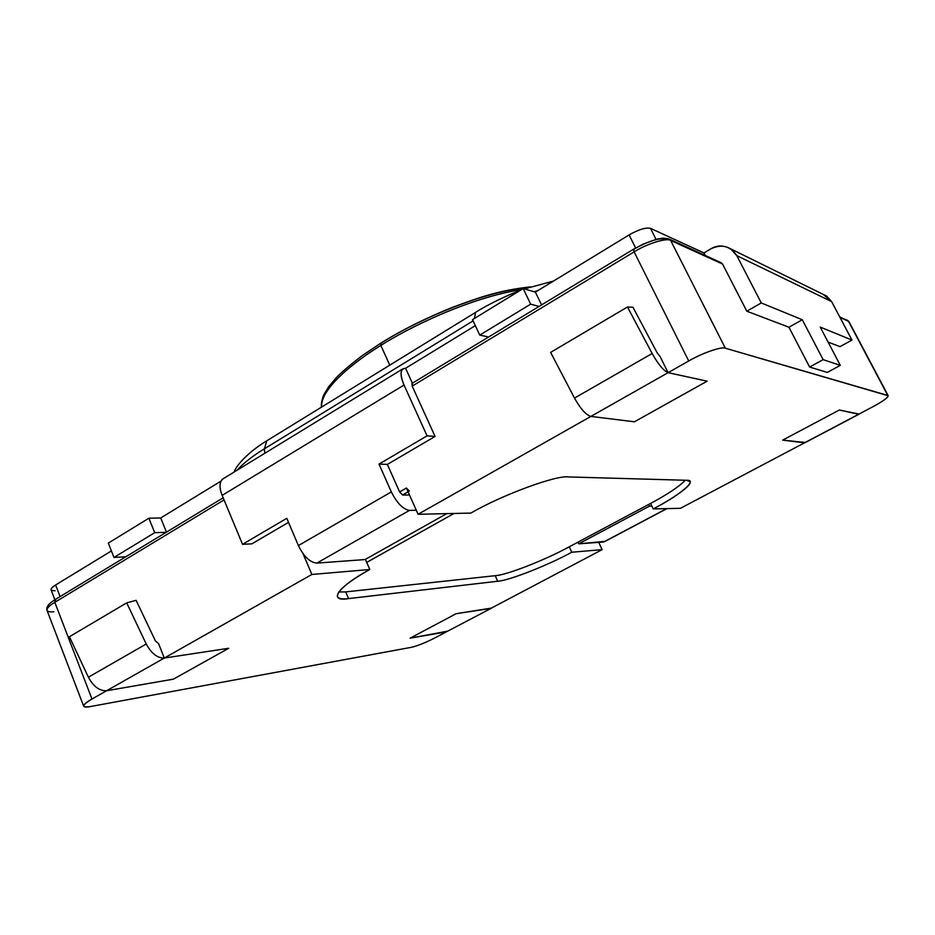 <?xml version="1.0" encoding="UTF-8"?>
<svg xmlns="http://www.w3.org/2000/svg" width="935" height="935" viewBox="0 0 935 935"><rect width="100%" height="100%" fill="white"/><g stroke="black" fill="none" stroke-linecap="round" stroke-linejoin="round"><path stroke-width="1.4" d="M529.21 287.267C476.418 292.176 408.338 325.357 381.118 343.157L380.849 345.436C407.52 328.314 467.816 298.171 521.625 289.511C467.816 298.171 407.52 328.314 380.849 345.436L389.766 365.153L380.849 345.436C354.704 361.436 320.284 388.598 321.57 407.111C320.284 388.598 354.704 361.436 380.849 345.436L380.779 343.18M418.109 514.285L470.889 513.081C501.99 494.919 556.804 474.816 568.527 476.943L686.582 480.286C698.69 479.503 679.651 495.351 653.238 508.921L680.458 508.301L804.509 442.828L782.665 440.128L839.338 410.009L858.692 414.228L873.033 406.655C884.124 400.601 889.045 396.872 887.794 395.47L725.338 348.194C722.007 346.207 701.823 353.231 688.733 360.98L668.104 372.668L707.164 381.176L634.409 421.802L590.873 416.414L418.109 514.285L590.873 416.414L634.409 421.802L707.164 381.176L668.104 372.668L688.733 360.98L634.117 251.877L412.195 386.12L634.117 251.877L688.733 360.98C701.823 353.231 722.007 346.207 725.338 348.194L670.652 240.459C666.889 237.537 646.728 243.79 634.117 251.877C646.728 243.79 666.889 237.537 670.652 240.459L725.338 348.194L888.203 395.739C887.899 397.726 882.839 401.372 873.033 406.655L858.692 414.228L839.338 410.009L782.665 440.128L804.509 442.828L680.458 508.301L653.238 508.921L650.585 503.416L569.228 546.823L571.764 552.234C548.191 565.172 508.64 580.752 497.7 581.243L348.568 598.599C327.507 602.257 337.512 586.841 369.804 569.508L311.869 574.464L164.303 658.053L228.724 648.271L173.361 679.172L106.625 690.731L91.969 699.029C81.696 705.306 81.146 707.83 90.298 706.579L411.47 647.289C417.676 645.816 425.495 642.684 434.927 637.904L446.287 631.896L410.103 638.173L456.116 613.711L490.711 608.451L602.14 549.64L571.764 552.234L602.14 549.64L490.711 608.451L456.116 613.711L410.103 638.173L446.287 631.896L434.927 637.904C425.495 642.684 417.676 645.816 411.47 647.289L90.298 706.579C86.511 707.304 84.302 707.176 83.671 706.206C83.566 704.604 86.336 702.22 91.969 699.029L106.625 690.731L173.361 679.172L228.724 648.271L164.303 658.053L311.869 574.464L303.033 553.707L311.869 574.464L369.804 569.508L366.719 562.414L454.001 513.467L366.719 562.414L365.386 559.364L369.804 569.508C347.855 581.874 337.044 590.92 337.36 596.635C338.622 598.727 342.362 599.393 348.568 598.599L345.693 591.902L338.704 592.007L345.693 591.902L348.568 598.599L497.7 581.243C508.64 580.752 548.191 565.172 571.764 552.234L569.228 546.823C545.689 559.796 506.151 575.294 495.176 575.691L497.7 581.243L495.176 575.691L345.693 591.902L495.176 575.691C506.151 575.294 545.689 559.796 569.228 546.823L650.585 503.416L653.238 508.921C673.784 498.238 692.683 484.833 689.96 481.56L686.582 480.286L568.527 476.943C556.804 474.816 501.99 494.919 470.889 513.081L418.109 514.285L406.398 488.023L418.109 514.285M598.704 542.358L602.14 549.64L598.704 542.358M399.607 491.939L406.398 488.023L409.39 491.109L406.398 488.023L399.607 491.939L402.611 495.012L408.104 491.857L402.611 495.012L409.518 495.024L402.611 495.012L399.607 491.939L387.359 464.414L399.607 491.939M660.052 356.434L668.104 372.668L660.052 356.434L657.41 353.255L632.948 307.253L627.443 306.996L652.151 353.5C658.298 364.428 663.616 370.821 668.104 372.668L707.164 381.176L634.409 421.802L590.873 416.414C585.953 414.906 580.495 408.794 574.499 398.088L550.621 352.39L627.443 306.996L632.948 307.253L657.41 353.255L660.052 356.434M224.038 499.933L54.814 602.315L91.969 699.029L54.814 602.315C49.321 605.623 46.727 608.299 47.019 610.368C46.727 608.299 49.321 605.623 54.814 602.315L224.038 499.933M158.482 643.409L164.303 658.053L158.482 643.409L155.49 641.071L136.124 600.34L126.704 602.876L146.222 644.005C151.388 653.495 157.419 658.17 164.303 658.053L228.724 648.271L173.361 679.172L106.625 690.731C99.519 691.035 93.442 686.535 88.381 677.209L69.424 636.723L88.381 677.209C93.442 686.535 99.519 691.035 106.625 690.731L173.361 679.172L228.724 648.271L164.303 658.053L106.625 690.731L164.303 658.053C157.419 658.17 151.388 653.495 146.222 644.005L88.381 677.209L146.222 644.005L126.704 602.876L69.424 636.723L126.704 602.876L136.124 600.34L155.49 641.071L158.482 643.409M839.63 316.72L848.968 321.687L887.794 395.47L848.501 321.278L839.992 317.409L847.659 320.378L848.968 321.687L888.203 395.739M722.556 264.044L670.652 240.459L722.556 264.044L746.808 311.215L722.556 264.044L720.803 262.56L722.556 264.044M721.469 262.864L669.483 239.173L670.652 240.459L668.712 238.822L662.997 238.156L656.767 239.173L643.327 244.023L633.439 249.271L634.117 251.877L633.79 249.236C648.387 241.043 659.128 237.7 666 239.208M412.113 383.338L633.556 249.201M55.808 599.323L54.814 602.315L55.387 599.44M53.938 611.747C50.093 612.156 47.779 611.7 47.019 610.368L83.671 706.206M685.32 480.251C678.752 486.878 667.181 494.603 650.585 503.416C667.181 494.603 678.752 486.878 685.32 480.251M55.095 590.745C49.625 590.827 49.8 588.91 55.621 584.983L111.405 550.937L55.621 584.983C52.395 586.946 50.876 588.559 51.063 589.833L54.873 599.744M108.308 543.106L148.875 518.212L160.715 517.967L220.917 481.163L160.715 517.967L166.465 532.144L160.715 517.967L148.875 518.212L154.707 532.681L113.976 557.435L125.793 556.781L113.976 557.435L108.308 543.106L113.976 557.435L154.707 532.681L166.243 532.284L154.707 532.681L148.875 518.212L108.308 543.106M405.591 368.273L475.319 325.637L405.591 368.273L412.37 383.186L405.591 368.273C400.215 368.507 399.701 374.093 404.025 385.033L222.144 495.375C218.872 486.808 219.409 481.151 223.757 478.393L222.378 479.234C219.316 482.74 219.234 488.117 222.144 495.375L242.539 544.31L222.144 495.375L404.025 385.033L427.061 435.85L404.025 385.033C400.718 377.506 400.192 372.188 402.459 369.08L405.591 368.273M472.514 319.653L523.191 288.553L535.393 292.117L629.091 234.919C638.722 229.484 645.851 227.287 650.491 228.362L703.962 252.929L711.009 248.745L703.962 252.929L705.271 255.477L703.962 252.929L650.491 228.362L656.043 239.348L650.491 228.362C645.851 227.287 638.722 229.484 629.091 234.919L635.636 247.985L629.091 234.919L535.393 292.117L523.191 288.553L472.514 319.653L479.76 335.104L488.631 336.997L479.76 335.104L472.514 319.653M539.063 306.435L530.671 304.156L479.76 335.104L530.671 304.156L523.191 288.553L530.671 304.156L539.063 306.435M761.265 302.952L802.288 319.735L823.139 359.648L840.308 365.363L820.229 327.086L851.972 340.071L831.636 301.596L736.815 255.664L761.265 302.952L736.815 255.664C730.387 246.08 721.785 243.766 711.009 248.745C717.309 245.075 723.865 245.11 730.691 248.862L736.815 255.664L831.636 301.596L826.54 296.021L823.373 294.467L831.636 301.596L851.972 340.071L840.004 346.628L828.118 342.117L840.004 346.628L851.972 340.071L820.229 327.086L840.308 365.363L823.139 359.648L809.616 367.046L788.93 327.227L746.808 311.215L761.265 302.952L746.808 311.215L788.93 327.227L809.616 367.046L827.311 372.422L809.616 367.046L823.139 359.648L802.288 319.735L788.93 327.227L802.288 319.735L761.265 302.952M827.311 372.422L840.308 365.363L827.311 372.422M604.828 541.377L578.707 543.831L577.935 542.171L578.707 543.831L649.486 506.115L651.859 506.08L649.486 506.115L578.707 543.831L603.659 541.996L666.667 508.617L604.536 541.681L666.947 508.617M649.486 506.115L648.668 504.444L649.486 506.115M251.854 543.854L242.539 544.31L286.788 518.306L298.394 545.572L391.333 491.903L378.991 464.099L427.061 435.85L435.067 436.446L387.359 464.414L378.991 464.099L391.333 491.903L298.394 545.572C303.805 556.547 309.952 562.391 316.836 563.104L365.047 559.551L446.766 513.631L365.047 559.551L316.836 563.104L409.46 510.393L316.836 563.104C309.952 562.391 303.805 556.547 298.394 545.572L286.788 518.306L242.539 544.31L251.854 543.854L288.518 522.361L251.854 543.854M411.926 383.455L412.195 386.12L435.067 436.446L412.195 386.12L412.44 383.315M416.32 510.265L409.46 510.393C403.02 509.294 396.978 503.135 391.333 491.903C396.978 503.135 403.02 509.294 409.46 510.393L416.32 510.265M427.061 435.85L378.991 464.099L387.359 464.414L435.067 436.446L427.061 435.85M541.564 304.927L535.393 292.117L541.564 304.927M60.085 596.588L55.621 584.983L60.085 596.588M473.087 320.869L264.418 448.8L264.722 453.335L264.418 448.8C252.567 456.011 243.462 463.152 237.093 470.235C243.462 463.152 252.567 456.011 264.418 448.8L266.779 440.806L268.065 440.011L266.779 440.806L264.418 448.8L473.087 320.869M538.198 290.411L534.165 291.755L538.198 290.411M474.454 318.461L475.553 312.395L476.499 311.811L475.553 312.395L474.454 318.461M668.104 372.668L590.873 416.414L634.409 421.802L707.164 381.176L668.104 372.668C663.616 370.821 658.298 364.428 652.151 353.5L627.443 306.996L550.621 352.39L574.499 398.088L652.151 353.5L574.499 398.088C580.495 408.794 585.953 414.906 590.873 416.414L668.104 372.668M805.234 442.442L782.665 440.128L839.338 410.009L859.183 414.111L839.338 410.009L782.665 440.128L804.509 442.828L858.692 414.228L805.07 442.664L858.938 414.24M456.116 613.711L491.716 608.054L456.116 613.711L410.103 638.173L456.116 613.711M447.725 631.148L410.103 638.173L446.287 631.896L491.167 608.334M321.476 407.157C320.705 402.728 323.627 394.593 323.861 394.675L328.617 386.798L336.366 377.6C341.357 372.364 349.807 365.164 361.693 355.99L380.65 343.262C402.108 329.915 426.138 317.912 452.739 307.253C480.087 297.12 498.519 290.516 530.449 286.858M223.149 497.806L55.118 599.604C48.702 603.484 46.002 607.072 47.019 610.368M730.691 248.862L826.54 296.021M222.378 479.234L402.459 369.08M234.101 472.058C236.391 464.964 249.423 451.196 266.779 440.806L475.553 312.395C487.719 304.553 508.067 294.887 519.918 290.563M524.418 288.915L553.543 281.049"/></g></svg>
